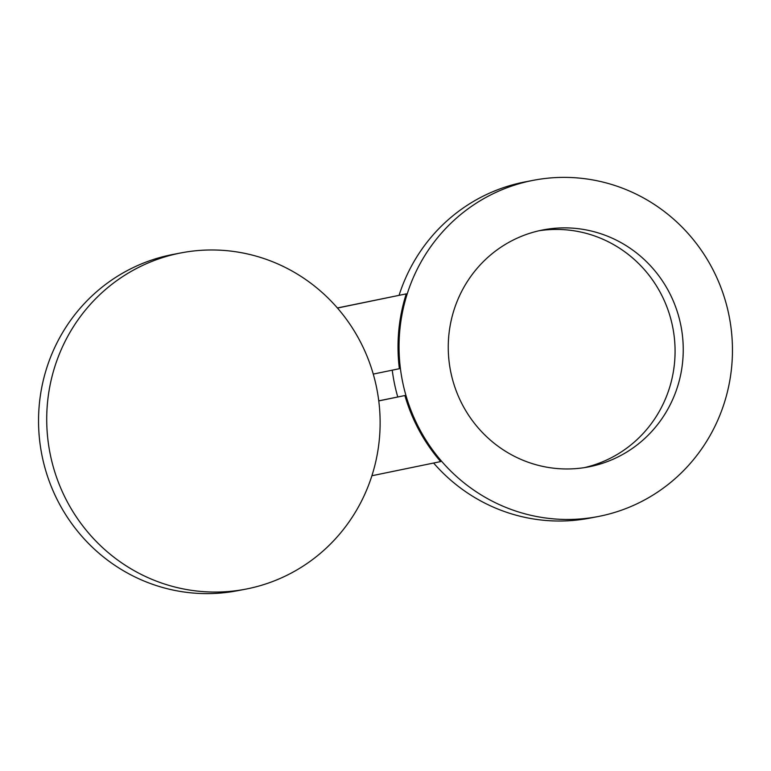 <?xml version="1.0" encoding="UTF-8"?>
<svg xmlns="http://www.w3.org/2000/svg" width="771" height="771" viewBox="0 0 771 771"><rect width="100%" height="100%" fill="white"/><g stroke="black" fill="none" stroke-linecap="round" stroke-linejoin="round"><path stroke-width="1.16" d="M245.564 589.179L237.391 590.74A171.201 166.546 -100.8 0 1 42.135 456.201A171.201 166.546 -100.8 0 1 173.109 254.42L181.272 252.859A171.201 166.546 -100.8 0 1 376.537 387.408A171.201 166.546 -100.8 0 1 245.564 589.179A171.201 166.546 -100.8 0 1 50.308 454.639A171.201 166.546 -100.8 0 1 181.272 252.859M337.457 308.043L406.25 293.867L337.39 307.966M373.251 374.089L399.378 368.702A171.201 166.546 -100.8 0 1 406.25 293.867M397.749 396.911A171.201 166.546 -100.8 0 1 394.463 383.592A171.201 166.546 -100.8 0 1 392.246 370.167M399.099 295.254A171.201 166.546 -100.8 0 1 525.437 181.821L533.609 180.26A171.201 166.546 -100.8 0 1 728.865 314.799A171.201 166.546 -100.8 0 1 597.891 516.58A171.201 166.546 -100.8 0 1 402.635 382.03A171.201 166.546 -100.8 0 1 533.609 180.26M597.891 516.58L589.728 518.141A171.201 166.546 -100.8 0 1 433.61 463.034M371.901 475.746L440.675 461.578A171.201 166.546 -100.8 0 1 404.891 395.533L378.754 400.833M655.003 270.958A120.662 117.375 -100.8 0 1 588.408 466.937A120.662 117.375 -100.8 0 1 476.488 425.871A120.662 117.375 -100.8 0 1 543.092 229.903A120.662 117.375 -100.8 0 1 655.003 270.958M539.025 230.751A120.662 117.375 -100.8 0 1 646.84 272.52A120.662 117.375 -100.8 0 1 584.302 467.64M378.763 400.92L404.891 395.533"/></g></svg>
